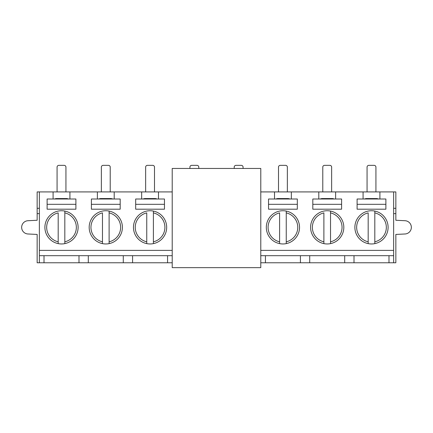 <?xml version="1.0" encoding="UTF-8"?>
<svg xmlns="http://www.w3.org/2000/svg" width="433" height="433" viewBox="0 0 433 433"><rect width="100%" height="100%" fill="white"/><g stroke="black" fill="none" stroke-linecap="round" stroke-linejoin="round"><path stroke-width="0.65" d="M172.215 191.922L37.151 191.922L37.151 220.262L27.966 220.716A6.641 6.641 0 0 0 21.65 227.352A6.641 6.641 0 0 0 27.966 233.982L37.151 234.437L37.151 262.777L44.014 262.777L44.014 255.692L78.995 255.692L78.995 262.777L88.3 262.777L88.3 255.692L123.281 255.692L123.281 262.777L132.579 262.777L132.579 255.692L167.566 255.692L167.566 262.777L172.215 262.777M388.986 262.777L354.005 262.777L354.005 255.692L388.986 255.692L388.986 262.777L395.849 262.777L395.849 234.437L405.034 233.982A6.641 6.641 0 0 0 411.35 227.352A6.641 6.641 0 0 0 405.034 220.716L395.849 220.262L395.849 191.922L260.785 191.922M344.7 262.777L309.719 262.777L309.719 255.692L344.7 255.692L344.7 262.777L354.005 262.777M300.421 262.777L265.434 262.777L265.434 255.692L300.421 255.692L300.421 262.777L309.719 262.777M260.785 262.777L265.434 262.777M167.566 262.777L132.579 262.777M123.281 262.777L88.3 262.777M78.995 262.777L44.014 262.777M39.365 191.922L39.365 255.692L44.014 255.692M39.365 255.692L39.365 262.777M78.995 255.692L88.3 255.692M122.398 227.352A16.606 16.606 0 0 1 97.485 241.733A16.606 16.606 0 0 1 97.485 212.966A16.606 16.606 0 0 1 122.398 227.352M299.533 227.352A16.606 16.606 0 0 1 274.625 241.733A16.606 16.606 0 0 1 274.625 212.966A16.606 16.606 0 0 1 299.533 227.352M388.103 227.352A16.606 16.606 0 0 1 363.19 241.733A16.606 16.606 0 0 1 363.19 212.966A16.606 16.606 0 0 1 388.103 227.352M343.818 227.352A16.606 16.606 0 0 1 318.905 241.733A16.606 16.606 0 0 1 318.905 212.966A16.606 16.606 0 0 1 343.818 227.352M166.678 227.352A16.606 16.606 0 0 1 141.77 241.733A16.606 16.606 0 0 1 141.77 212.966A16.606 16.606 0 0 1 166.678 227.352M53.091 191.922L53.091 199.007L47.116 199.007L47.116 209.193L75.899 209.193L75.899 199.007L69.919 199.007L69.919 191.922M39.365 250.377L172.215 250.377M260.785 250.377L393.635 250.377L393.635 191.922M363.081 191.922L363.081 199.007L357.101 199.007L357.101 209.193L385.884 209.193L385.884 199.007L379.909 199.007L379.909 191.922M318.796 191.922L318.796 199.007L312.815 199.007L312.815 209.193L341.605 209.193L341.605 199.007L335.624 199.007L335.624 191.922M274.511 191.922L274.511 199.007L268.536 199.007L268.536 209.193L297.319 209.193L297.319 199.007L291.339 199.007L291.339 191.922M141.661 191.922L141.661 199.007L135.681 199.007L135.681 209.193L164.464 209.193L164.464 199.007L158.489 199.007L158.489 191.922M97.376 191.922L97.376 199.007L91.395 199.007L91.395 209.193L120.185 209.193L120.185 199.007L114.204 199.007L114.204 191.922M78.113 227.352A16.606 16.606 0 0 1 53.205 241.733A16.606 16.606 0 0 1 53.205 212.966A16.606 16.606 0 0 1 78.113 227.352M53.091 199.007L69.919 199.007M123.281 255.692L132.579 255.692M97.376 199.007L114.204 199.007M167.566 255.692L172.215 255.692M141.661 199.007L158.489 199.007M260.785 255.692L265.434 255.692M300.421 255.692L309.719 255.692M274.511 199.007L291.339 199.007M344.7 255.692L354.005 255.692M318.796 199.007L335.624 199.007M393.635 262.777L393.635 250.377M388.986 255.692L393.635 255.692M363.081 199.007L379.909 199.007M357.101 204.322L385.884 204.322M312.815 204.322L341.605 204.322M268.536 204.322L297.319 204.322M135.681 204.322L164.464 204.322M91.395 204.322L120.185 204.322M47.116 204.322L75.899 204.322M395.849 213.621L393.635 213.621M395.849 208.305L393.635 208.305M37.151 213.621L39.365 213.621M37.151 208.305L39.365 208.305M367.065 191.922L367.065 167.122A1.77 1.77 0 0 1 368.835 165.352L374.15 165.352A1.77 1.77 0 0 1 375.925 167.122L375.925 191.922M364.185 199.007L366.118 198.563L376.872 198.563L378.799 199.007M368.174 241.809L368.174 212.89A14.836 14.836 0 0 0 368.174 241.809L368.174 243.622M374.816 211.077L374.816 243.622M323.889 241.809L323.889 212.89A14.836 14.836 0 0 0 323.889 241.809L323.889 243.622M330.531 211.077L330.531 243.622M322.78 191.922L322.78 167.122A1.77 1.77 0 0 1 324.555 165.352L329.865 165.352A1.77 1.77 0 0 1 331.64 167.122L331.64 191.922M319.906 199.007L321.833 198.563L332.587 198.563L334.52 199.007M279.604 241.809L279.604 212.89A14.836 14.836 0 0 0 279.604 241.809L279.604 243.622M286.245 211.077L286.245 243.622M278.5 191.922L278.5 167.122A1.77 1.77 0 0 1 280.27 165.352L285.585 165.352A1.77 1.77 0 0 1 287.355 167.122L287.355 191.922M275.621 199.007L277.548 198.563L288.302 198.563L290.234 199.007M234.215 168.453L234.215 167.122A1.77 1.77 0 0 1 235.985 165.352L241.3 165.352A1.77 1.77 0 0 1 243.07 167.122L243.07 168.453M189.93 168.453L189.93 167.122A1.77 1.77 0 0 1 191.7 165.352L197.015 165.352A1.77 1.77 0 0 1 198.785 167.122L198.785 168.453M146.755 241.809L146.755 212.89A14.836 14.836 0 0 0 146.755 241.809L146.755 243.622M153.396 211.077L153.396 243.622M145.645 191.922L145.645 167.122A1.77 1.77 0 0 1 147.415 165.352L152.73 165.352A1.77 1.77 0 0 1 154.5 167.122L154.5 191.922M142.766 199.007L144.698 198.563L155.452 198.563L157.379 199.007M102.469 241.809L102.469 212.89A14.836 14.836 0 0 0 102.469 241.809L102.469 243.622M109.111 211.077L109.111 243.622M101.36 191.922L101.36 167.122A1.77 1.77 0 0 1 103.135 165.352L108.445 165.352A1.77 1.77 0 0 1 110.22 167.122L110.22 191.922M98.48 199.007L100.413 198.563L111.167 198.563L113.094 199.007M58.184 241.809L58.184 212.89A14.836 14.836 0 0 0 58.184 241.809L58.184 243.622M64.826 211.077L64.826 243.622M57.075 191.922L57.075 167.122A1.77 1.77 0 0 1 58.85 165.352L64.165 165.352A1.77 1.77 0 0 1 65.935 167.122L65.935 191.922M54.201 199.007L56.128 198.563L66.882 198.563L68.815 199.007M260.785 267.648L260.785 168.453L172.215 168.453L172.215 267.648L260.785 267.648M374.816 212.89A14.836 14.836 0 0 1 374.816 241.809M330.531 212.89A14.836 14.836 0 0 1 330.531 241.809M286.245 212.89A14.836 14.836 0 0 1 286.245 241.809M153.396 212.89A14.836 14.836 0 0 1 153.396 241.809M109.111 212.89A14.836 14.836 0 0 1 109.111 241.809M64.826 212.89A14.836 14.836 0 0 1 64.826 241.809"/></g></svg>
